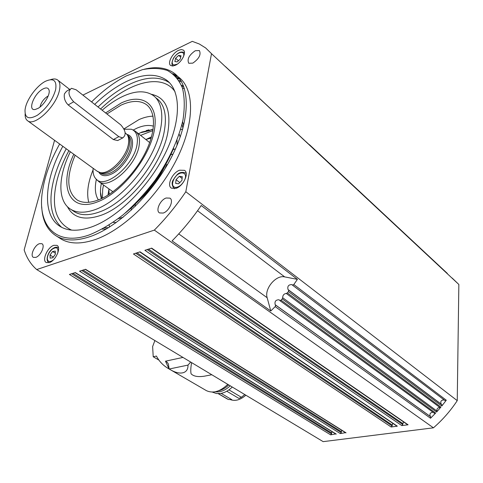 <?xml version="1.0" encoding="UTF-8"?>
<svg xmlns="http://www.w3.org/2000/svg" width="483" height="483" viewBox="0 0 483 483"><rect width="100%" height="100%" fill="white"/><g stroke="black" fill="none" stroke-linecap="round" stroke-linejoin="round"><path stroke-width="0.72" d="M146.657 139.164L151.499 136.87M108.838 189.982L108.114 194.148M145.763 139.466L151.131 138.168M116.186 222.572L113.197 222.361M108.017 195.072L108.844 189.777M102.426 198.169L102.692 189.33L103.513 184.995M190.682 362.057L187.99 365.106C188.316 373.558 180.099 375.665 169.938 369.459L168.126 368.39C163.043 365.39 159.149 361.284 156.426 356.062L153.22 356.768L158.798 360.028M227.789 384.347C220.23 391.556 213.13 393.669 206.489 390.693L205.77 390.276M245.859 395.203C240.431 399.936 235.245 401.403 230.306 399.604M228.936 389.859L241.379 397.267L238.94 398.421L226.799 391.224M226.75 398.662L228.374 399.495L231.804 399.64L221.136 393.373M226.63 385.482L227.867 384.402M169.122 368.988L168.374 363.989L167.227 362.31L165.488 361.181L182.966 357.426M191.612 362.618C190.719 367.527 190.544 371.252 191.075 373.794C193.586 376.378 198.054 377.169 204.49 376.166L209.435 375.206M187.99 365.106L169.171 369.018M335.721 433.921L330.632 434.845L331.507 433.831L71.587 273.752M405.146 370.413L444.885 400.492L445.598 400.667L446.286 400.214L441.818 406.016L441.818 404.676L288.586 290.06L288.442 291.569L287.367 292.903L286.274 293.453C283.944 293.785 282.742 295.21 282.676 297.727L282.277 298.941L280.412 300.68L278.963 299.786C275.715 299.834 274.465 301.483 275.207 304.725L275.636 305.733L275.171 306.62L270.776 310.98L172.087 240.89C182.713 230.113 192.421 218.322 201.218 205.51L297.425 279.367L293.797 284.523L293.018 285.115L291.835 284.602C288.526 284.626 287.258 286.268 288.019 289.522L288.586 290.06M286.274 293.453L439.922 407.495L440.919 407.109L436.608 412.035L436.88 410.985L282.676 297.727M394.134 383.9L434.452 413.297L435.648 413.068L430.528 418.242L430.643 416.787L275.449 304.966M345.508 432.647L340.334 433.583L341.221 432.563L81.742 270.504M407.459 424.587L408.087 424.786L401.796 425.601L402.731 424.527L147.17 249.572M396.724 425.982L397.34 426.181L391.152 426.984L392.081 425.915L135.699 253.243M308.993 144.532L225.513 66.624M109.532 227.046L109.128 225.06M179.169 134.189L180.207 137.021M177.05 140.112L177.038 145.262M123.153 217.253L118.25 218.69M115.57 223.013L115.443 222.554M192.808 63.128L188.762 63.285C186.885 59.282 189.046 55.098 195.259 50.733L199.388 50.558C201.242 54.597 199.05 58.787 192.808 63.128M35.766 257.397L33.436 257.373C29.771 255.833 34.486 245.177 39.461 243.68L41.864 243.692C45.511 245.213 40.753 255.96 35.766 257.397M163.169 213.057L159.529 212.925C155.315 210.745 160.169 199.859 166.146 198.006L169.895 198.133C174.091 200.3 169.165 211.282 163.169 213.057M175.395 65.271L172.703 66.026L170.686 65.495C167.118 63.285 172.425 53.058 178.517 50.341L181.276 49.544L183.341 50.093C186.897 52.291 181.499 62.639 175.395 65.271M176.132 188.31L171.435 188.171C166.46 185.478 172.359 172.618 179.616 170.209L184.476 170.33C189.414 173.005 183.413 186.009 176.132 188.31M49.314 262.613L46.32 262.559C41.629 260.56 47.485 247.193 53.818 245.322L56.934 245.358C61.601 247.326 55.678 260.844 49.314 262.613M102.161 110.239C108.995 104.292 115.854 99.685 122.736 96.425C135.162 90.677 145.256 90.315 153.008 95.338C164.685 103.398 165.011 126.86 152.29 152.562C139.629 178.245 115.594 202.111 95.598 209.471C85.551 213.088 77.395 213.112 71.128 209.531C57.362 201.779 57.821 176.82 70.349 151.759M94.704 104.376C105.04 94.414 115.576 86.807 126.304 81.555C142.714 73.742 156.057 73.217 166.345 79.973C181.143 90.43 181.584 120.714 164.932 154.041C148.366 187.356 117.013 218.026 91.378 227.028C78.916 231.327 68.779 231.291 60.967 226.932C41.592 216.312 43.941 180.286 62.826 146.301M106.93 113.982L120.998 105.155C131.267 100.494 139.605 100.216 146.005 104.328C155.882 111.066 156.154 130.718 145.588 152.181C135.065 173.626 115.069 193.647 98.248 199.986C89.657 203.156 82.684 203.192 77.328 200.095C66.757 191.993 66.02 177.038 75.119 155.224M153.051 116.168C148.673 116.252 143.976 117.393 138.959 119.603L123.962 128.901M93.05 169.95C87.912 182.52 86.469 193.303 88.733 202.305M73.802 154.264C58.479 186.033 69.19 213.154 97.409 201.906C120.69 193.441 148.45 159.366 153.986 132.094C159.879 104.696 143.385 92.38 121.155 103.024L105.614 112.95M98.375 199.938C95.187 194.866 94.517 188.008 96.358 179.35M133.121 130.06L137.033 128.128C143.3 125.435 148.776 124.783 153.473 126.172M153.099 129.414L141.942 132.028L138.47 133.7M101.339 183.437C100.156 189.251 100.162 194.329 101.352 198.676M41.719 206.748C42.395 220.834 47.473 230.699 56.958 236.35C65.507 241.065 76.586 241.144 90.182 236.573C118.613 226.865 153.691 192.838 172.238 155.683C190.888 118.51 190.362 84.791 174.013 73.102C166.128 67.578 156.172 66.292 144.139 69.262M178.167 76.755C194.583 88.51 195.235 122.199 176.718 159.245C158.297 196.267 123.316 230.095 94.879 239.683C81.283 244.187 70.186 244.066 61.595 239.32L58.817 237.539M91.577 101.925C102.831 90.732 114.399 82.068 126.268 75.928L142.4 69.679C151.686 67.819 160.012 68.085 167.39 70.488C174.019 74.159 179.018 79.955 182.381 87.87C184.639 96.926 184.85 107.57 183.003 119.796C178.728 138.941 168.984 160.187 155.128 180.213C145.274 193.17 134.63 204.683 123.207 214.76C111.658 223.695 100.428 230.385 89.506 234.829C56.408 246.716 37.596 226.002 42.172 193.212C44.243 177.551 50.069 161.147 59.651 144M133.374 130.223L135.27 131.171C138.76 133.646 140.076 138.15 139.225 144.689C137.106 164.745 109.43 189.879 98.997 181.759L95.845 178.795C93.666 176.398 92.766 172.89 93.128 168.289M38.151 108.313L35.259 109.466C27.392 111.277 33.623 94.155 42.51 89.228C46.078 87.23 48.264 87.556 49.073 90.2C50.347 94.602 44.056 105.065 38.151 108.313M48.173 96.057L47.262 96.522C43.361 99.281 40.958 102.77 40.047 107.003M55.66 89.584C52.647 99.915 46.585 108.446 37.487 115.177C28.829 119.929 24.681 118.124 25.044 109.762L25.448 107.564C27.531 98.176 37.257 85.394 45.468 81.277C53.547 77.727 56.946 80.498 55.66 89.584M50.51 79.671C53.347 78.681 55.623 78.723 57.344 79.792C59.795 81.488 60.514 84.905 59.481 90.037C56.722 105.626 35.017 126.594 27.845 120.925C25.889 119.681 24.983 117.333 25.134 113.891M125.169 132.783L127.283 134.829C128.635 136.918 129.046 139.786 128.502 143.439C126.89 157.041 109.381 174.955 100.21 172.588L97.137 171.193M119.241 139.738L117.665 140.559L113.336 139.545L68.188 104.944C64.988 101.659 63.738 97.964 64.432 93.865L66.497 91.251L69.969 89.216M128.08 135.971L128.243 136.206C129.571 138.253 129.969 141.06 129.444 144.634C127.88 157.941 110.764 175.444 101.774 173.119L99.963 172.54M124.125 129.233L131.388 129.227C136.188 131.086 138.114 135.844 137.166 143.499C134.896 164.818 104.461 190.344 95.845 178.795M148.027 130.024L148.607 129.903M151.849 129.462L149.09 130.784L140.203 132.819M148.879 129.849L148.553 130.024M135.548 206.12L135.258 204.436L131.092 208.264M167.571 164.377L166.695 164.606L166.285 166.593M166.695 164.606L164.866 168.953M135.258 204.436L134.552 204.901M101.732 198.495L100.458 192.107M147.949 130.205L146.289 130.47M175.45 148.921L173.119 149.567M131.068 208.113L131.394 210.099M170.831 154.705L173.017 154.113M76.121 89.784L120.756 124.849C125.828 130.633 126.486 134.992 122.736 137.915L118.83 136.665L73.694 101.78C68.296 95.821 67.566 91.335 71.502 88.311L76.121 89.784M177.189 61.915L174.852 61.51L175.607 58.25L178.686 55.382L181.028 55.762L180.286 59.035L177.189 61.915M175.607 58.25L178.42 60.767M180.702 57.199L178.686 55.382M330.632 434.845L69.407 274.447L75.3 272.563L336.277 434.114M340.334 433.583L79.55 271.204L85.563 269.279L346.063 432.84M391.152 426.984L133.435 253.967L140.088 251.836L397.34 426.181M172.854 73.724L177.702 76.423M146.325 193.327C151.91 187.652 156.643 181.324 160.525 174.351M139.521 199.968C150.219 190.326 158.702 178.994 164.981 165.971M82.901 95.109L192.288 41.357L199.346 44.013L205.649 47.956L211.506 53.673L185.81 191.739C176.343 205.68 165.856 218.467 154.343 230.107L36.696 269.562C30.93 264.551 26.746 258 24.15 249.904L54.561 140.305M179.984 136.309L180.461 136.297M180.636 129.48L182.659 129.311M401.796 425.601L144.894 250.303L151.692 248.129L408.087 424.786M36.696 269.562L323.169 441.643L433.438 427.823C442.561 419.908 450.5 410.846 457.244 400.642L458.85 284.481L211.506 53.673M457.244 400.642L185.81 191.739M433.438 427.823L154.343 230.107M297.425 279.367L284.674 276.892C275.992 274.7 264.207 288.749 267.153 297.721L270.776 310.98M305.268 141.054L305.781 141.531M439.922 407.495C437.731 407.58 436.717 408.739 436.88 410.985M341.741 430.311L341.221 432.563M403.462 421.84L402.731 424.527M392.764 423.313L392.081 425.915M332.002 431.645L331.507 433.831M433.022 412.253C430.172 412.56 429.296 413.991 430.389 416.551L430.643 416.787M444.185 399.96C441.142 399.972 440.158 401.367 441.233 404.144L441.818 404.676M458.85 284.481L452.1 277.997M447.343 273.414L309.434 144.665M228.374 399.495L218.388 393.657M218.479 390.789C222.065 390.022 225.495 388.072 228.767 384.939M215.267 391.749C220.236 392.462 225.217 390.481 230.222 385.808M241.379 397.267L244.778 394.557M153.22 356.768L152.628 346.577L154.874 340.551M165.488 361.181L169.068 368.958M52.569 251.492L55.249 251.088L55.382 254.215L52.822 257.759L50.147 258.151L50.027 255.018L52.569 251.492L55.34 253.225M53.329 257.065L50.027 255.018M180.419 181.952L179.682 182.713M182.091 178.481L179.32 176.313L182.26 176.663L181.916 180.413L178.619 183.806L175.691 183.431L176.047 179.688L179.32 176.313M176.047 179.688L179.658 182.477M140.577 135.367L152.912 130.591M109.146 194.353L108.88 188.841M181.457 81.603L179.591 81.567M181.457 85.376L183.383 85.606M177.297 78.161L179.211 78.21M178.927 80.468L180.817 80.528M177.804 78.82L179.73 78.91M184.258 180.702C181.638 185.164 178.619 187.404 175.208 187.428C172.28 186.553 171.797 183.878 173.759 179.404C178.257 170.01 189.318 171.199 184.258 180.702M173.735 188.201L174.586 188.714M53.408 259.872L52.925 260.259C49.622 262.372 47.751 261.84 47.316 258.665C47.515 255.036 49.236 251.824 52.472 249.041C56.765 246.565 58.546 247.882 57.803 252.989M48.644 262.504L49.012 262.704M58.497 247.864L58.111 247.598C56.535 246.819 54.718 247.175 52.659 248.673M292.384 285.067L405.05 370.34M282.277 298.941L436.608 412.035M279.905 300.631L393.989 383.792M275.171 306.62L430.528 418.242M288.442 291.569L441.818 406.016M182.399 87.936L184.458 88.655M182.616 121.662L183.637 125.634M156.389 98.176C164.612 104.286 167.19 115.6 164.123 132.125C158.43 163.169 125.809 203.108 99.281 212.013C89.234 215.593 81.072 215.587 74.78 211.989L72.782 210.648M67.439 206.688C73.211 217.893 84.271 220.816 100.603 215.442C128.11 206.326 161.962 164.908 167.776 132.74C171.459 110.227 165.971 97.403 151.294 94.27M98.025 106.991C108.343 97.065 118.872 89.5 129.607 84.296C145.878 76.61 159.167 76.085 169.473 82.714M175.015 91.655C161.841 72.504 128.146 82.225 100.591 109.007M68.858 150.678C63.732 160.229 59.91 169.636 57.392 178.897C50.643 205.553 55.388 222.627 71.623 230.107M61.589 227.27C50.649 217.284 48.155 200.976 54.096 178.348C56.759 168.633 60.804 158.774 66.237 148.776M172.866 65.773L173.095 65.966C171.399 64.976 171.562 62.325 173.584 58.008M177.267 64.167L173.971 64.994C171.694 64.161 171.628 61.812 173.777 57.948C177.816 51.071 186.064 50.353 183.214 57.242M127.651 135.355L128.001 135.632C130.627 137.48 131.605 140.867 130.935 145.781C129.661 155.405 120.098 168.398 111.211 172.594C106.972 174.629 103.549 174.882 100.959 173.349L100.265 172.848M126.987 134.413C131.37 135.572 133.163 139.412 132.36 145.951C131.044 155.991 121.064 169.545 111.79 173.91C105.548 176.772 101.219 176.198 98.798 172.19M113.336 139.545L118.83 136.665M68.188 104.944L73.694 101.78M184.446 52.786L184.15 52.514C180.775 51.065 177.261 52.876 173.62 57.96M106.308 228.996L102.245 229.117M440.919 407.109L287.367 292.903M309.048 144.526L305.691 141.392L309.048 144.526M435.648 413.068L281.148 300.221M446.286 400.214L293.797 284.523M178.74 233.887L267.153 297.721M197.553 210.727L284.674 276.892M275.207 304.725L430.389 416.551M72.927 273.324L331.586 432.919M83.076 270.075L341.294 431.645M137.009 252.826L392.124 424.968M148.474 249.156L402.774 423.567M288.019 289.522L441.233 404.144M168.658 368.275L168.126 368.39M186.227 173.602L185.448 172.854C178.1 170.916 176.627 175.601 173.53 179.434M212.248 392.063L216.487 393.53L220.791 393.434C224.855 392.679 228.682 390.542 232.263 387.04M151.487 136.912L146.995 139.062M108.035 194.878L108.114 194.196L108.095 195.023M173.5 179.495C171.531 182.188 171.713 185.17 174.055 188.436L174.441 188.732M52.538 248.763C47.986 251.794 45.148 260.446 48.843 262.625L48.988 262.716M169.938 369.459L206.489 390.693M292.36 285.055L444.97 400.552M279.862 300.607L434.452 413.297M181.795 86.234L183.812 86.717M182.948 128.255L182.019 124.276M71.128 209.531L72.824 210.679M166.345 79.973L169.285 82.521M56.958 236.35L61.595 239.32M98.997 181.759L112.931 191.751M27.845 120.925L97.844 171.706M101.774 173.119L100.21 172.588M99.788 172.503L100.283 172.86M128.243 136.206L127.283 134.829M58.014 80.311L69.649 89.403M117.665 140.559L122.736 137.915M136.242 131.944L149.688 142.57M174.013 73.102L177.315 76.006M125.236 213.051C146.566 195.416 162.711 173.82 173.663 148.263M104.533 227.843L108.572 227.644M151.366 248.232L407.58 424.684M139.78 251.939L396.857 426.084M85.31 269.363L345.653 432.762M75.058 272.641L335.872 434.042M173.198 73.875L178.094 78.168M211.796 374.742L204.49 376.166M227.366 399.024L218.183 393.651M185.834 173.156L186.209 173.457"/></g></svg>
